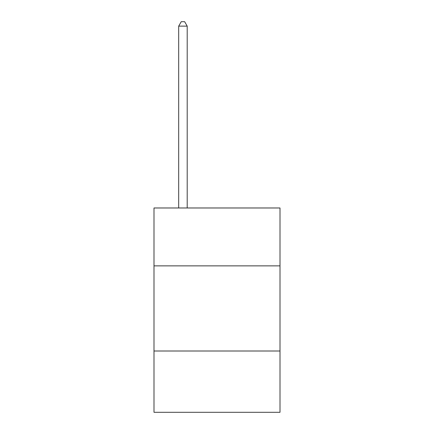 <?xml version="1.0" encoding="UTF-8"?>
<svg xmlns="http://www.w3.org/2000/svg" width="434" height="434" viewBox="0 0 434 434"><rect width="100%" height="100%" fill="white"/><g stroke="black" fill="none" stroke-linecap="round" stroke-linejoin="round"><path stroke-width="0.65" d="M280.001 265.868L280.001 207.978L153.999 207.978L153.999 265.868L280.001 265.868L280.001 412.3L153.999 412.3L153.999 265.868M280.001 351.003L153.999 351.003M187.2 207.978L187.2 26.127L178.689 26.127L178.689 207.978M178.689 26.127L181.244 21.7L184.651 21.7L187.2 26.127"/></g></svg>
